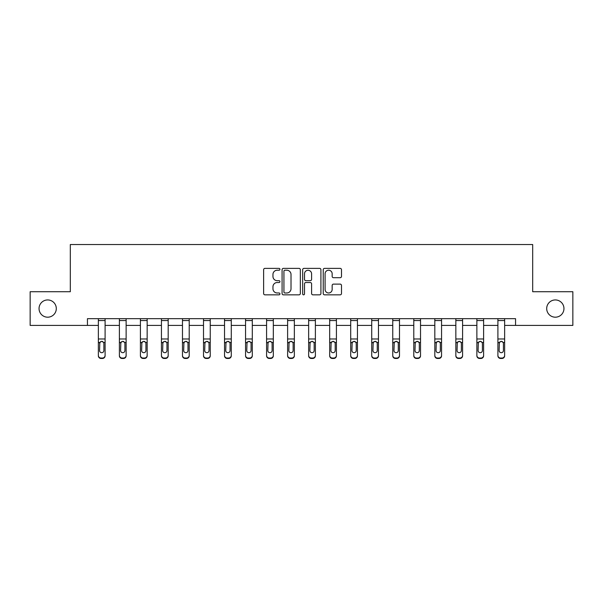<?xml version="1.0" encoding="UTF-8"?>
<svg xmlns="http://www.w3.org/2000/svg" width="603" height="603" viewBox="0 0 603 603"><rect width="100%" height="100%" fill="white"/><g stroke="black" fill="none" stroke-linecap="round" stroke-linejoin="round"><path stroke-width="0.9" d="M279.935 269.3A0.927 0.927 0 0 0 279.008 268.373L264.951 268.373A1.327 1.327 0 0 0 263.624 269.692L263.624 293.51A1.327 1.327 0 0 0 264.951 294.837L279.008 294.837A0.927 0.927 0 0 0 279.935 293.91A0.927 0.927 0 0 0 279.008 292.983L277.184 292.983A4.236 4.236 0 0 1 272.955 288.747L272.955 286.764A4.236 4.236 0 0 1 277.184 282.528L279.008 282.528A0.927 0.927 0 0 0 279.935 281.601A0.927 0.927 0 0 0 279.008 280.674L277.184 280.674A4.236 4.236 0 0 1 272.955 276.445L272.955 274.455A4.236 4.236 0 0 1 277.184 270.227L279.008 270.227A0.927 0.927 0 0 0 279.935 269.3M546.702 308.563A8.63 8.63 0 0 0 555.325 317.193A8.63 8.63 0 0 0 563.956 308.563A8.63 8.63 0 0 0 555.325 299.94A8.63 8.63 0 0 0 546.702 308.563M39.044 308.563A8.63 8.63 0 0 0 47.675 317.193A8.63 8.63 0 0 0 56.298 308.563A8.63 8.63 0 0 0 47.675 299.94A8.63 8.63 0 0 0 39.044 308.563M340.167 277.704A1.327 1.327 0 0 0 341.494 276.378L341.494 269.692A1.327 1.327 0 0 0 340.167 268.373L324.557 268.373A1.327 1.327 0 0 0 323.231 269.692L323.231 293.51A1.327 1.327 0 0 0 324.557 294.837L340.167 294.837A1.327 1.327 0 0 0 341.494 293.51L341.494 285.438A1.327 1.327 0 0 0 340.167 284.119L333.489 284.119A1.327 1.327 0 0 0 332.163 285.438L332.163 289.44A3.543 3.543 0 0 1 328.627 292.983A3.543 3.543 0 0 1 325.085 289.44L325.085 273.762A3.543 3.543 0 0 1 328.627 270.227A3.543 3.543 0 0 1 332.163 273.762L332.163 276.378A1.327 1.327 0 0 0 333.489 277.704L340.167 277.704M87.443 325.416L30.15 325.416L30.15 291.716L70.317 291.716L70.317 244.532L532.683 244.532L532.683 291.716L572.85 291.716L572.85 325.416L515.557 325.416L515.557 318.67L87.443 318.67L87.443 325.416L98.357 325.416M300.339 269.692A1.327 1.327 0 0 0 299.02 268.373L283.402 268.373A1.327 1.327 0 0 0 282.083 269.692L282.083 293.51A1.327 1.327 0 0 0 283.402 294.837L299.02 294.837A1.327 1.327 0 0 0 300.339 293.51L300.339 269.692M303.98 268.373L319.598 268.373A1.327 1.327 0 0 1 320.917 269.692L320.917 293.51A1.327 1.327 0 0 1 319.598 294.837L312.912 294.837A1.327 1.327 0 0 1 311.593 293.51L311.593 283.855A1.327 1.327 0 0 0 310.266 282.528L305.834 282.528A1.327 1.327 0 0 0 304.507 283.855L304.507 293.91A0.927 0.927 0 0 1 303.58 294.837A0.927 0.927 0 0 1 302.661 293.91L302.661 269.692A1.327 1.327 0 0 1 303.98 268.373M105.095 325.416L119.386 325.416M126.125 325.416L140.416 325.416M147.155 325.416L161.446 325.416M168.184 325.416L182.475 325.416M189.214 325.416L203.505 325.416M210.243 325.416L224.527 325.416M231.273 325.416L245.557 325.416M252.295 325.416L266.586 325.416M273.325 325.416L287.616 325.416M294.354 325.416L308.646 325.416M315.384 325.416L329.675 325.416M336.414 325.416L350.705 325.416M357.443 325.416L371.727 325.416M378.473 325.416L392.757 325.416M399.495 325.416L413.786 325.416M420.525 325.416L434.816 325.416M441.554 325.416L455.845 325.416M462.584 325.416L476.875 325.416M483.614 325.416L497.905 325.416M504.643 325.416L515.557 325.416M284.865 270.227A0.927 0.927 0 0 0 283.938 271.154L283.938 292.056A0.927 0.927 0 0 0 284.865 292.983L286.779 292.983A4.236 4.236 0 0 0 291.015 288.747L291.015 274.455A4.236 4.236 0 0 0 286.779 270.227L284.865 270.227M311.593 273.83A3.543 3.543 0 0 0 308.05 270.287A3.543 3.543 0 0 0 304.507 273.83L304.507 279.355A1.327 1.327 0 0 0 305.834 280.674L310.266 280.674A1.327 1.327 0 0 0 311.593 279.355L311.593 273.83M98.357 342.881L98.357 355.371A2.698 2.676 -0 0 0 101.055 358.046L102.404 358.046A2.698 2.676 -0 0 0 105.095 355.371L105.095 355.793A2.698 2.676 180 0 1 102.404 358.468L102.404 358.046M103.882 350.554L103.882 343.454L103.882 350.554A2.156 2.141 180 0 1 101.726 352.695A2.156 2.141 180 0 0 103.882 350.554M99.57 350.976L99.57 350.554A2.156 2.141 180 0 0 101.726 352.695M100.603 341.607L99.57 343.288M102.857 341.607L101.726 341.29L103.648 342.459L103.882 343.454M98.357 355.371L98.357 318.701L105.095 318.701L105.095 355.371M101.055 358.046L101.055 358.468L102.404 358.468M101.055 358.468A2.698 2.676 180 0 1 98.357 355.793M98.357 342.459L99.812 342.459L99.57 350.554M99.812 342.459L101.726 341.29M119.386 342.881L119.386 355.793A2.698 2.676 180 0 0 122.085 358.468L123.434 358.468L123.434 358.046A2.698 2.676 -0 0 0 126.125 355.371L126.125 355.793A2.698 2.676 180 0 1 123.434 358.468M124.911 350.554L124.911 343.454L124.911 350.554A2.156 2.141 180 0 1 122.756 352.695A2.156 2.141 180 0 0 124.911 350.554M120.6 350.976L120.6 350.554A2.156 2.141 180 0 0 122.756 352.695M121.633 341.607L120.6 343.288M123.879 341.607L122.756 341.29L124.678 342.459L124.911 343.454M140.416 342.881L140.416 355.793A2.698 2.676 180 0 0 143.115 358.468L144.456 358.468L144.456 358.046A2.698 2.676 -0 0 0 147.155 355.371L147.155 355.793A2.698 2.676 180 0 1 144.456 358.468M145.941 350.554L145.941 343.454L145.941 350.554A2.156 2.141 180 0 1 143.785 352.695A2.156 2.141 180 0 0 145.941 350.554M141.63 350.976L141.63 350.554A2.156 2.141 180 0 0 143.785 352.695M142.662 341.607L141.63 343.288M144.908 341.607L143.785 341.29L145.7 342.459L145.941 343.454M119.386 355.371A2.698 2.676 -0 0 0 122.085 358.046L122.085 358.468A2.698 2.676 180 0 1 119.386 355.793L119.386 318.701L126.125 318.701L126.125 355.371M122.085 358.046L123.434 358.046M119.386 342.459L120.841 342.459L120.6 350.554M120.841 342.459L122.756 341.29M140.416 355.371A2.698 2.676 -0 0 0 143.115 358.046L143.115 358.468A2.698 2.676 180 0 1 140.416 355.793L140.416 318.701L147.155 318.701L147.155 355.371M143.115 358.046L144.456 358.046M140.416 342.459L141.871 342.459L141.63 350.554M141.871 342.459L143.785 341.29M161.446 342.881L161.446 355.793A2.698 2.676 180 0 0 164.137 358.468L165.486 358.468L165.486 358.046A2.698 2.676 -0 0 0 168.184 355.371L168.184 355.793A2.698 2.676 180 0 1 165.486 358.468M166.971 350.554L166.971 343.454L166.971 350.554A2.156 2.141 180 0 1 164.815 352.695A2.156 2.141 180 0 0 166.971 350.554M162.659 350.976L162.659 350.554A2.156 2.141 180 0 0 164.815 352.695M163.692 341.607L162.659 343.288M165.938 341.607L164.815 341.29L166.73 342.459L166.971 343.454M182.475 342.881L182.475 355.793A2.698 2.676 180 0 0 185.166 358.468L186.515 358.468L186.515 358.046A2.698 2.676 -0 0 0 189.214 355.371L189.214 355.793A2.698 2.676 180 0 1 186.515 358.468M188 350.554L188 343.454L188 350.554A2.156 2.141 180 0 1 185.845 352.695A2.156 2.141 180 0 0 188 350.554M183.689 350.976L183.689 350.554A2.156 2.141 180 0 0 185.845 352.695M184.714 341.607L183.689 343.288M186.968 341.607L185.845 341.29L187.759 342.459L188 343.454M203.505 342.881L203.505 355.793A2.698 2.676 180 0 0 206.196 358.468L207.545 358.468L207.545 358.046A2.698 2.676 -0 0 0 210.243 355.371L210.243 355.793A2.698 2.676 180 0 1 207.545 358.468M209.03 350.554L209.03 343.454L209.03 350.554A2.156 2.141 180 0 1 206.874 352.695A2.156 2.141 180 0 0 209.03 350.554M204.711 350.976L204.711 350.554A2.156 2.141 180 0 0 206.874 352.695M205.744 341.607L204.711 343.288M207.997 341.607L206.874 341.29L208.789 342.459L209.03 343.454M161.446 355.371A2.698 2.676 -0 0 0 164.137 358.046L164.137 358.468A2.698 2.676 180 0 1 161.446 355.793L161.446 318.701L168.184 318.701L168.184 355.371M164.137 358.046L165.486 358.046M161.446 342.459L162.893 342.459L162.659 350.554M162.893 342.459L164.815 341.29M182.475 355.371A2.698 2.676 -0 0 0 185.166 358.046L185.166 358.468A2.698 2.676 180 0 1 182.475 355.793L182.475 318.701L189.214 318.701L189.214 355.371M185.166 358.046L186.515 358.046M182.475 342.459L183.923 342.459L183.689 350.554M183.923 342.459L185.845 341.29M203.505 355.371A2.698 2.676 -0 0 0 206.196 358.046L206.196 358.468A2.698 2.676 180 0 1 203.505 355.793L203.505 318.701L210.243 318.701L210.243 355.371M206.196 358.046L207.545 358.046M203.505 342.459L204.952 342.459L204.711 350.554M204.952 342.459L206.874 341.29M224.527 342.881L224.527 355.793A2.698 2.676 180 0 0 227.225 358.468L228.575 358.468L228.575 358.046A2.698 2.676 -0 0 0 231.273 355.371L231.273 355.793A2.698 2.676 180 0 1 228.575 358.468M230.06 350.554L230.06 343.454L230.06 350.554A2.156 2.141 180 0 1 227.896 352.695A2.156 2.141 180 0 0 230.06 350.554M225.741 350.976L225.741 350.554A2.156 2.141 180 0 0 227.896 352.695M226.773 341.607L225.741 343.288M229.027 341.607L227.896 341.29L229.818 342.459L230.06 343.454M224.527 355.371A2.698 2.676 -0 0 0 227.225 358.046L227.225 358.468A2.698 2.676 180 0 1 224.527 355.793L224.527 318.701L231.273 318.701L231.273 355.371M227.225 358.046L228.575 358.046M224.527 342.459L225.982 342.459L225.741 350.554M225.982 342.459L227.896 341.29M245.557 342.881L245.557 355.793A2.698 2.676 180 0 0 248.255 358.468L249.604 358.468L249.604 358.046A2.698 2.676 -0 0 0 252.295 355.371L252.295 355.793A2.698 2.676 180 0 1 249.604 358.468M251.082 350.554L251.082 343.454L251.082 350.554A2.156 2.141 180 0 1 248.926 352.695A2.156 2.141 180 0 0 251.082 350.554M246.77 350.976L246.77 350.554A2.156 2.141 180 0 0 248.926 352.695M247.803 341.607L246.77 343.288M250.057 341.607L248.926 341.29L250.848 342.459L251.082 343.454M245.557 355.371A2.698 2.676 -0 0 0 248.255 358.046L248.255 358.468A2.698 2.676 180 0 1 245.557 355.793L245.557 318.701L252.295 318.701L252.295 355.371M248.255 358.046L249.604 358.046M245.557 342.459L247.011 342.459L246.77 350.554M247.011 342.459L248.926 341.29M266.586 342.881L266.586 355.793A2.698 2.676 180 0 0 269.285 358.468L270.634 358.468L270.634 358.046A2.698 2.676 -0 0 0 273.325 355.371L273.325 355.793A2.698 2.676 180 0 1 270.634 358.468M272.111 350.554L272.111 343.454L272.111 350.554A2.156 2.141 180 0 1 269.956 352.695A2.156 2.141 180 0 0 272.111 350.554M267.8 350.976L267.8 350.554A2.156 2.141 180 0 0 269.956 352.695M268.832 341.607L267.8 343.288M271.086 341.607L269.956 341.29L271.878 342.459L272.111 343.454M266.586 355.371A2.698 2.676 -0 0 0 269.285 358.046L269.285 358.468A2.698 2.676 180 0 1 266.586 355.793L266.586 318.701L273.325 318.701L273.325 355.371M269.285 358.046L270.634 358.046M266.586 342.459L268.041 342.459L267.8 350.554M268.041 342.459L269.956 341.29M287.616 342.881L287.616 355.793A2.698 2.676 180 0 0 290.314 358.468L291.656 358.468L291.656 358.046A2.698 2.676 -0 0 0 294.354 355.371L294.354 355.793A2.698 2.676 180 0 1 291.656 358.468M293.141 350.554L293.141 343.454L293.141 350.554A2.156 2.141 180 0 1 290.985 352.695A2.156 2.141 180 0 0 293.141 350.554M288.829 350.976L288.829 350.554A2.156 2.141 180 0 0 290.985 352.695M289.862 341.607L288.829 343.288M292.108 341.607L290.985 341.29L292.907 342.459L293.141 343.454M287.616 355.371A2.698 2.676 -0 0 0 290.314 358.046L290.314 358.468A2.698 2.676 180 0 1 287.616 355.793L287.616 318.701L294.354 318.701L294.354 355.371M290.314 358.046L291.656 358.046M287.616 342.459L289.071 342.459L288.829 350.554M289.071 342.459L290.985 341.29M308.646 342.881L308.646 355.793A2.698 2.676 180 0 0 311.344 358.468L312.686 358.468L312.686 358.046A2.698 2.676 -0 0 0 315.384 355.371L315.384 355.793A2.698 2.676 180 0 1 312.686 358.468M314.171 350.554L314.171 343.454L314.171 350.554A2.156 2.141 180 0 1 312.015 352.695A2.156 2.141 180 0 0 314.171 350.554M309.859 350.976L309.859 350.554A2.156 2.141 180 0 0 312.015 352.695M310.892 341.607L309.859 343.288M313.138 341.607L312.015 341.29L313.929 342.459L314.171 343.454M308.646 355.371A2.698 2.676 -0 0 0 311.344 358.046L311.344 358.468A2.698 2.676 180 0 1 308.646 355.793L308.646 318.701L315.384 318.701L315.384 355.371M311.344 358.046L312.686 358.046M308.646 342.459L310.093 342.459L309.859 350.554M310.093 342.459L312.015 341.29M329.675 342.881L329.675 355.793A2.698 2.676 180 0 0 332.366 358.468L333.715 358.468L333.715 358.046A2.698 2.676 -0 0 0 336.414 355.371L336.414 355.793A2.698 2.676 180 0 1 333.715 358.468M335.2 350.554L335.2 343.454L335.2 350.554A2.156 2.141 180 0 1 333.044 352.695A2.156 2.141 180 0 0 335.2 350.554M330.889 350.976L330.889 350.554A2.156 2.141 180 0 0 333.044 352.695M331.914 341.607L330.889 343.288M334.168 341.607L333.044 341.29L334.959 342.459L335.2 343.454M329.675 355.371A2.698 2.676 -0 0 0 332.366 358.046L332.366 358.468A2.698 2.676 180 0 1 329.675 355.793L329.675 318.701L336.414 318.701L336.414 355.371M332.366 358.046L333.715 358.046M329.675 342.459L331.122 342.459L330.889 350.554M331.122 342.459L333.044 341.29M350.705 342.881L350.705 355.793A2.698 2.676 180 0 0 353.396 358.468L354.745 358.468L354.745 358.046A2.698 2.676 -0 0 0 357.443 355.371L357.443 355.793A2.698 2.676 180 0 1 354.745 358.468M356.23 350.554L356.23 343.454L356.23 350.554A2.156 2.141 180 0 1 354.074 352.695A2.156 2.141 180 0 0 356.23 350.554M351.918 350.976L351.918 350.554A2.156 2.141 180 0 0 354.074 352.695M352.943 341.607L351.918 343.288M355.197 341.607L354.074 341.29L355.989 342.459L356.23 343.454M350.705 355.371A2.698 2.676 -0 0 0 353.396 358.046L353.396 358.468A2.698 2.676 180 0 1 350.705 355.793L350.705 318.701L357.443 318.701L357.443 355.371M353.396 358.046L354.745 358.046M350.705 342.459L352.152 342.459L351.918 350.554M352.152 342.459L354.074 341.29M371.727 342.881L371.727 355.793A2.698 2.676 180 0 0 374.425 358.468L375.775 358.468L375.775 358.046A2.698 2.676 -0 0 0 378.473 355.371L378.473 355.793A2.698 2.676 180 0 1 375.775 358.468M377.259 350.554L377.259 343.454L377.259 350.554A2.156 2.141 180 0 1 375.104 352.695A2.156 2.141 180 0 0 377.259 350.554M372.94 350.976L372.94 350.554A2.156 2.141 180 0 0 375.104 352.695M373.973 341.607L372.94 343.288M376.227 341.607L375.104 341.29L377.018 342.459L377.259 343.454M371.727 355.371A2.698 2.676 -0 0 0 374.425 358.046L374.425 358.468A2.698 2.676 180 0 1 371.727 355.793L371.727 318.701L378.473 318.701L378.473 355.371M374.425 358.046L375.775 358.046M371.727 342.459L373.182 342.459L372.94 350.554M373.182 342.459L375.104 341.29M392.757 342.881L392.757 355.793A2.698 2.676 180 0 0 395.455 358.468L396.804 358.468L396.804 358.046A2.698 2.676 -0 0 0 399.495 355.371L399.495 355.793A2.698 2.676 180 0 1 396.804 358.468M398.289 350.554L398.289 343.454L398.289 350.554A2.156 2.141 180 0 1 396.126 352.695A2.156 2.141 180 0 0 398.289 350.554M393.97 350.976L393.97 350.554A2.156 2.141 180 0 0 396.126 352.695M395.003 341.607L393.97 343.288M397.256 341.607L396.126 341.29L398.048 342.459L398.289 343.454M392.757 355.371A2.698 2.676 -0 0 0 395.455 358.046L395.455 358.468A2.698 2.676 180 0 1 392.757 355.793L392.757 318.701L399.495 318.701L399.495 355.371M395.455 358.046L396.804 358.046M392.757 342.459L394.211 342.459L393.97 350.554M394.211 342.459L396.126 341.29M413.786 342.881L413.786 355.793A2.698 2.676 180 0 0 416.485 358.468L417.834 358.468L417.834 358.046A2.698 2.676 -0 0 0 420.525 355.371L420.525 355.793A2.698 2.676 180 0 1 417.834 358.468M419.311 350.554L419.311 343.454L419.311 350.554A2.156 2.141 180 0 1 417.155 352.695A2.156 2.141 180 0 0 419.311 350.554M415 350.976L415 350.554A2.156 2.141 180 0 0 417.155 352.695M416.032 341.607L415 343.288M418.286 341.607L417.155 341.29L419.077 342.459L419.311 343.454M413.786 355.371A2.698 2.676 -0 0 0 416.485 358.046L416.485 358.468A2.698 2.676 180 0 1 413.786 355.793L413.786 318.701L420.525 318.701L420.525 355.371M416.485 358.046L417.834 358.046M413.786 342.459L415.241 342.459L415 350.554M415.241 342.459L417.155 341.29M434.816 342.881L434.816 355.793A2.698 2.676 180 0 0 437.514 358.468L438.863 358.468L438.863 358.046A2.698 2.676 -0 0 0 441.554 355.371L441.554 355.793A2.698 2.676 180 0 1 438.863 358.468M440.341 350.554L440.341 343.454L440.341 350.554A2.156 2.141 180 0 1 438.185 352.695A2.156 2.141 180 0 0 440.341 350.554M436.029 350.976L436.029 350.554A2.156 2.141 180 0 0 438.185 352.695M437.062 341.607L436.029 343.288M439.308 341.607L438.185 341.29L440.107 342.459L440.341 343.454M434.816 355.371A2.698 2.676 -0 0 0 437.514 358.046L437.514 358.468A2.698 2.676 180 0 1 434.816 355.793L434.816 318.701L441.554 318.701L441.554 355.371M437.514 358.046L438.863 358.046M434.816 342.459L436.27 342.459L436.029 350.554M436.27 342.459L438.185 341.29M455.845 342.881L455.845 355.793A2.698 2.676 180 0 0 458.544 358.468L459.885 358.468L459.885 358.046A2.698 2.676 -0 0 0 462.584 355.371L462.584 355.793A2.698 2.676 180 0 1 459.885 358.468M461.37 350.554L461.37 343.454L461.37 350.554A2.156 2.141 180 0 1 459.215 352.695A2.156 2.141 180 0 0 461.37 350.554M457.059 350.976L457.059 350.554A2.156 2.141 180 0 0 459.215 352.695M458.092 341.607L457.059 343.288M460.338 341.607L459.215 341.29L461.129 342.459L461.37 343.454M455.845 355.371A2.698 2.676 -0 0 0 458.544 358.046L458.544 358.468A2.698 2.676 180 0 1 455.845 355.793L455.845 318.701L462.584 318.701L462.584 355.371M458.544 358.046L459.885 358.046M455.845 342.459L457.3 342.459L457.059 350.554M457.3 342.459L459.215 341.29M476.875 342.881L476.875 355.793A2.698 2.676 180 0 0 479.566 358.468L480.915 358.468L480.915 358.046A2.698 2.676 -0 0 0 483.614 355.371L483.614 355.793A2.698 2.676 180 0 1 480.915 358.468M482.4 350.554L482.4 343.454L482.4 350.554A2.156 2.141 180 0 1 480.244 352.695A2.156 2.141 180 0 0 482.4 350.554M478.089 350.976L478.089 350.554A2.156 2.141 180 0 0 480.244 352.695M479.121 341.607L478.089 343.288M481.367 341.607L480.244 341.29L482.159 342.459L482.4 343.454M476.875 355.371A2.698 2.676 -0 0 0 479.566 358.046L479.566 358.468A2.698 2.676 180 0 1 476.875 355.793L476.875 318.701L483.614 318.701L483.614 355.371M479.566 358.046L480.915 358.046M476.875 342.459L478.322 342.459L478.089 350.554M478.322 342.459L480.244 341.29M497.905 342.881L497.905 355.793A2.698 2.676 180 0 0 500.596 358.468L501.945 358.468L501.945 358.046A2.698 2.676 -0 0 0 504.643 355.371L504.643 355.793A2.698 2.676 180 0 1 501.945 358.468M503.43 350.554L503.43 343.454L503.43 350.554A2.156 2.141 180 0 1 501.274 352.695A2.156 2.141 180 0 0 503.43 350.554M499.118 350.976L499.118 350.554A2.156 2.141 180 0 0 501.274 352.695M500.143 341.607L499.118 343.288M502.397 341.607L501.274 341.29L503.188 342.459L503.43 343.454M497.905 355.371A2.698 2.676 -0 0 0 500.596 358.046L500.596 358.468A2.698 2.676 180 0 1 497.905 355.793L497.905 318.701L504.643 318.701L504.643 355.371M500.596 358.046L501.945 358.046M497.905 342.459L499.352 342.459L499.118 350.554M499.352 342.459L501.274 341.29M103.648 342.459L105.095 342.459M98.357 338.976L105.095 338.976M98.357 320.547L105.095 320.547M124.678 342.459L126.125 342.459M119.386 338.976L126.125 338.976M119.386 320.547L126.125 320.547M145.7 342.459L147.155 342.459M140.416 338.976L147.155 338.976M140.416 320.547L147.155 320.547M166.73 342.459L168.184 342.459M161.446 338.976L168.184 338.976M161.446 320.547L168.184 320.547M187.759 342.459L189.214 342.459M182.475 338.976L189.214 338.976M182.475 320.547L189.214 320.547M208.789 342.459L210.243 342.459M203.505 338.976L210.243 338.976M203.505 320.547L210.243 320.547M229.818 342.459L231.273 342.459M224.527 338.976L231.273 338.976M224.527 320.547L231.273 320.547M250.848 342.459L252.295 342.459M245.557 338.976L252.295 338.976M245.557 320.547L252.295 320.547M271.878 342.459L273.325 342.459M266.586 338.976L273.325 338.976M266.586 320.547L273.325 320.547M292.907 342.459L294.354 342.459M287.616 338.976L294.354 338.976M287.616 320.547L294.354 320.547M313.929 342.459L315.384 342.459M308.646 338.976L315.384 338.976M308.646 320.547L315.384 320.547M334.959 342.459L336.414 342.459M329.675 338.976L336.414 338.976M329.675 320.547L336.414 320.547M355.989 342.459L357.443 342.459M350.705 338.976L357.443 338.976M350.705 320.547L357.443 320.547M377.018 342.459L378.473 342.459M371.727 338.976L378.473 338.976M371.727 320.547L378.473 320.547M398.048 342.459L399.495 342.459M392.757 338.976L399.495 338.976M392.757 320.547L399.495 320.547M419.077 342.459L420.525 342.459M413.786 338.976L420.525 338.976M413.786 320.547L420.525 320.547M440.107 342.459L441.554 342.459M434.816 338.976L441.554 338.976M434.816 320.547L441.554 320.547M461.129 342.459L462.584 342.459M455.845 338.976L462.584 338.976M455.845 320.547L462.584 320.547M482.159 342.459L483.614 342.459M476.875 338.976L483.614 338.976M476.875 320.547L483.614 320.547M503.188 342.459L504.643 342.459M497.905 338.976L504.643 338.976M497.905 320.547L504.643 320.547"/></g></svg>
